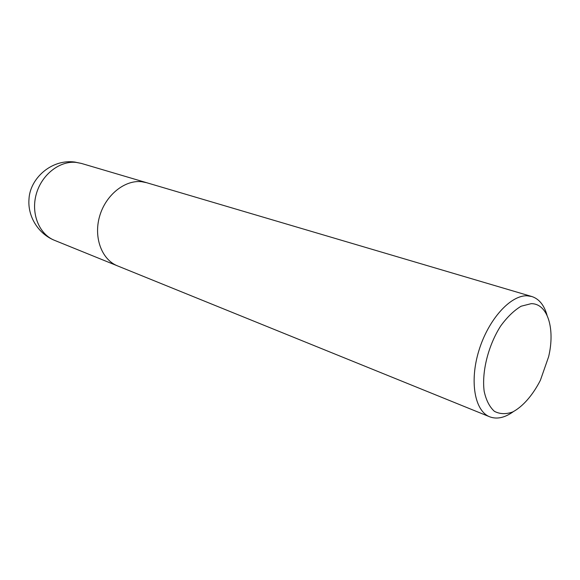<?xml version="1.0" encoding="UTF-8"?>
<svg xmlns="http://www.w3.org/2000/svg" width="580" height="580" viewBox="0 0 580 580"><rect width="100%" height="100%" fill="white"/><g stroke="black" fill="none" stroke-linecap="round" stroke-linejoin="round"><path stroke-width="0.87" d="M513.322 411.662C504.788 417.781 496.922 419.492 489.723 416.81C474.752 411.097 469.336 381.502 478.906 350.559C488.309 319.587 510.364 295.169 527.024 295.786L531.78 296.503C539.081 298.888 544.163 305.131 547.027 315.23M531.157 303.673C547.694 303.405 555.292 328.737 548.644 356.664L540.408 380.248C532.817 395.111 522.906 406.544 512.713 411.952C505.985 414.381 499.88 414.178 494.414 411.336C489.563 406.95 486.156 400.294 484.177 391.362C481.588 371.99 488.251 345.397 500.671 326.004C507.188 317.079 514.01 310.488 521.123 306.218L531.157 303.673M489.723 416.81L54.477 240.316C39.157 234.284 30.697 213.57 36.308 193.988C41.753 174.37 60.059 160.356 76.575 162.444L81.359 163.415L146.581 182.685L141.679 181.714C124.736 179.72 105.567 195.119 99.586 216.376C93.445 237.59 101.834 259.724 117.501 265.872C101.834 259.724 93.445 237.59 99.586 216.376C105.567 195.119 124.736 179.72 141.679 181.714L146.588 182.693L531.773 296.503M81.359 163.415L73.689 161.922M76.575 162.444L74.892 162.059C51.214 158.833 29.979 178.698 29 198.962C27.485 216.47 38.309 233.812 54.477 240.316"/></g></svg>
